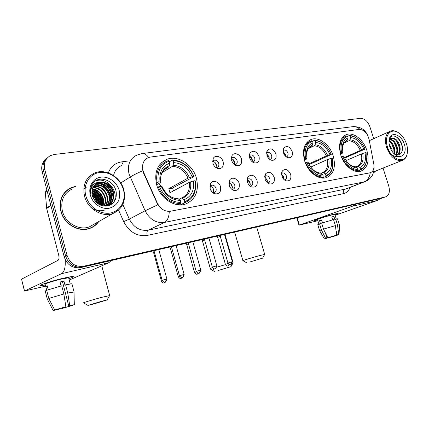 <?xml version="1.0" encoding="UTF-8"?>
<svg xmlns="http://www.w3.org/2000/svg" width="429" height="429" viewBox="0 0 429 429"><rect width="100%" height="100%" fill="white"/><g stroke="black" fill="none" stroke-linecap="round" stroke-linejoin="round"><path stroke-width="0.64" d="M304.601 160.719C307.845 172.072 318.838 180.405 326.453 177.595C333.724 174.163 335.993 166.994 333.263 156.076C329.987 144.798 318.951 136.342 311.138 139.446C304.188 142.841 302.011 149.936 304.601 160.719M340.706 154.869C343.87 165.653 354.022 173.665 360.955 171.117C367.632 167.943 369.616 161.111 366.913 150.622C363.728 139.913 353.55 131.8 346.439 134.583C340.036 137.72 338.122 144.482 340.706 154.869M156.617 184.706C160.124 198.477 175.059 208.086 185.795 203.957C195.662 199.388 199.212 190.819 196.444 178.249C192.862 164.522 177.724 154.713 166.624 159.443C157.395 163.996 154.059 172.42 156.617 184.706M220.544 186.787C221.225 192.272 219.176 194.568 214.393 193.667C212.312 192.718 210.891 191.034 210.119 188.621L210.414 183.794C212.371 179.376 219.219 181.451 220.544 186.787M212.623 192.567L214.393 192.573C215.953 191.849 216.5 190.444 216.044 188.358C215.068 185.891 213.535 184.856 211.443 185.253L209.829 186.947M239.178 183.505C239.891 188.798 237.982 191.05 233.451 190.262C231.392 189.35 229.971 187.682 229.183 185.264L229.504 180.389C231.446 176.26 237.875 178.378 239.178 183.505M231.746 189.232L233.156 189.178C234.658 188.476 235.178 187.103 234.717 185.055C233.767 182.647 232.287 181.628 230.287 181.998L228.877 183.312M257.051 180.362C257.791 185.473 256.011 187.682 251.71 186.99C249.673 186.116 248.257 184.465 247.463 182.046L247.806 177.145C251.206 173.809 254.29 174.882 257.051 180.362M250.043 186.009L251.153 185.918C252.601 185.242 253.094 183.896 252.633 181.885C251.705 179.537 250.279 178.534 248.359 178.877L247.147 179.89M274.206 177.338C274.968 182.287 273.305 184.459 269.219 183.843C267.213 183.006 265.808 181.376 265.004 178.963L265.358 174.045C268.624 170.946 271.573 172.04 274.206 177.338M267.578 182.893L268.431 182.786C269.825 182.137 270.291 180.823 269.836 178.845C268.924 176.55 267.551 175.563 265.712 175.885L264.682 176.657M290.696 174.437C291.473 179.236 289.918 181.36 286.03 180.818C284.052 180.014 282.657 178.405 281.848 175.997L282.207 171.08C285.344 168.189 288.17 169.305 290.696 174.437M284.395 179.885L285.038 179.778C286.379 179.15 286.819 177.863 286.363 175.922C285.473 173.675 284.143 172.705 282.379 173.005L281.521 173.589M223.16 161.749C223.868 166.935 221.954 169.155 217.423 168.415C215.235 167.492 213.739 165.782 212.918 163.272L213.159 158.666C215.015 154.317 221.841 156.472 223.16 161.749M215.776 167.492L217.203 167.401C218.661 166.693 219.165 165.353 218.72 163.369C217.718 160.88 216.173 159.845 214.087 160.264L212.639 161.754M241.479 159.03C242.208 164.044 240.422 166.221 236.122 165.573C233.971 164.688 232.48 162.993 231.655 160.489L231.917 155.834C233.762 151.764 240.181 153.952 241.479 159.03M231.354 158.757C232.92 159.073 234.019 160.124 234.647 161.915L234.491 164.672L235.639 164.57C237.044 163.889 237.521 162.575 237.076 160.623C236.1 158.199 234.615 157.18 232.615 157.572L231.354 158.73L231.917 155.834M259.052 156.424C259.808 161.277 258.14 163.411 254.054 162.838C251.936 161.99 250.461 160.323 249.624 157.824L249.909 153.137C253.233 149.871 256.285 150.965 259.052 156.424M252.456 161.98L253.33 161.851C254.687 161.197 255.142 159.91 254.692 157.99C253.743 155.625 252.311 154.622 250.397 154.982L249.313 155.877M275.938 153.914C276.705 158.617 275.15 160.719 271.262 160.21C269.181 159.4 267.717 157.749 266.881 155.26L267.176 150.558C270.372 147.517 273.294 148.638 275.938 153.914M269.669 159.357L270.329 159.239C271.637 158.607 272.066 157.346 271.621 155.459C270.688 153.148 269.31 152.161 267.476 152.499L266.559 153.18M292.17 151.507C292.953 156.07 291.489 158.129 287.789 157.684C285.746 156.901 284.304 155.277 283.462 152.799L283.762 148.096C286.835 145.254 289.634 146.391 292.17 151.507M286.197 156.832L286.669 156.73C287.934 156.118 288.342 154.885 287.891 153.024C286.985 150.767 285.65 149.796 283.891 150.112L283.135 150.622M210.124 186.331C211.803 186.588 212.977 187.661 213.631 189.548L213.293 192.701M228.989 183.092C230.555 183.403 231.649 184.454 232.266 186.24L231.992 189.28M247.147 180.003C248.573 180.378 249.576 181.403 250.145 183.065L249.957 185.939M264.688 177.08L267.31 180.014L267.256 182.615M281.537 174.308L283.81 177.08L283.859 179.402M212.784 161.438C214.479 161.69 215.658 162.768 216.329 164.672L216.119 167.541M249.329 156.22C250.713 156.644 251.678 157.657 252.225 159.266L252.188 161.765M266.591 153.818L269.122 156.724L269.176 158.955M283.188 151.55L285.365 154.279L285.494 156.226M143.763 172.597L143.018 170.528C141.715 164.328 143.447 160.033 148.214 157.641L150.397 157.073L359.309 129.413C364.012 129.649 367.272 132.969 369.079 139.371L373.782 163.894C374.463 168.511 373.332 171.45 370.388 172.715L170.511 211.229C164.87 211.824 160.484 209.137 157.357 203.174L143.763 172.597L143.442 172.801L142.466 168.838M75.981 186.277L71.418 187.537C62.269 192.171 58.741 200.053 60.838 211.191C63.873 224.147 78.931 232.781 89.993 228.335C93.651 226.979 96.579 224.705 98.783 221.525M91.94 227.504L93.892 226.094M373.246 173.187L375.74 170.973M373.702 138.69L369.927 126.823C367.771 121.273 364.634 118.452 360.521 118.356L54.322 154.467L50.665 155.502C45.447 158.371 43.474 162.993 44.729 169.358L43.409 170.474C42.251 165.133 43.608 160.902 47.469 157.775C43.608 160.902 42.251 165.133 43.409 170.474L65.626 256.129C68.608 264.285 74.099 267.884 82.1 266.918L384.073 197.415M365.605 181.376L364.098 181.88C367.508 180.394 369.562 177.359 370.259 172.769L169.283 211.47C169.005 217.176 167.401 220.828 164.484 222.42C156.177 223.391 149.721 219.509 145.115 210.768L157.813 204.799L143.442 172.801M44.729 169.358L67.063 255.384C70.061 263.578 75.574 267.192 83.596 266.227L385.671 196.852C389.151 195.243 390.181 191.629 388.749 186.009L383.043 168.061M69.289 188.873L67.165 190.052M46.15 158.923C42.299 162.044 40.953 166.259 42.101 171.573L64.2 256.869C67.171 264.988 72.64 268.57 80.614 267.599L382.078 198.118M42.101 171.573L43.409 170.474L65.626 256.129C68.608 264.285 74.099 267.884 82.1 266.918L385.671 196.852M45.345 285.017L40.487 285.607C38.342 285.306 51.989 280.877 63.165 278.271L72.796 276.501C74.179 276.571 72.882 277.3 68.892 278.694C72.592 277.402 73.981 276.678 73.064 276.512C71.804 276.437 68.506 277.021 63.165 278.271C51.523 280.984 37.538 285.585 40.685 285.639L45.345 285.017M65.165 259.534C65.648 267.229 64.447 271.938 61.562 273.67L24.539 291.028L45.624 286.116M111.175 260.564L108.875 262.698L69.246 280.057M24.453 291.071L21.557 279.156L58.108 260.274C59.073 259.47 59.256 257.684 58.66 254.917L46.686 208.521L45.292 192.171L46.841 189.875M58.784 308.826L58.886 309.234L55.518 309.77M48.777 298.434L54.692 309.99L64.908 307.067L65.884 306.719L63.851 293.983L61.744 285.794L46.697 290.267L48.777 298.434L63.851 293.983M61.079 285.961L60.055 281.987L63.932 281.059L64.977 285.124L65.621 284.851L67.728 293.007L69.75 305.695L68.763 306.049L62.489 281.697L60.124 282.244M45.184 291.275L45.211 290.916L46.766 290.535L45.179 284.384C42.932 284.336 53.024 281.016 61.438 279.054L68.651 277.767L68.726 278.062M65.621 284.851L71.916 283.725L71.992 284.009M67.728 293.007L74.019 292.015M54.692 309.99L65.884 306.719M69.75 305.695L74.319 304.654L71.927 305.346M70.281 305.679L70.361 305.99L72.667 305.228M72.673 305.373L61.749 308.564L62.693 308.226L62.564 307.722M61.551 308.011L61.749 308.564M68.763 306.049L71.949 305.421M70.361 305.99L62.693 308.226M48.246 289.709L47.254 285.805L45.764 286.475L46.729 290.251M53.137 310.553L47.276 299.04L53.164 310.542L55.555 309.91M45.211 290.916L47.276 299.04M58.886 309.234L53.164 310.542M45.764 286.475L47.329 286.1M62.489 281.697L63.932 281.059M123.418 189.698C120.597 179.091 109.604 171.037 99.549 172.501C89.463 173.804 82.829 184.701 85.838 195.774C88.701 206.875 100.44 214.956 110.441 212.999C120.49 211.207 126.378 200.279 123.418 189.698M123.825 189.827C120.683 177 105.684 168.12 94.632 173.005C85.757 177.434 82.389 185.162 84.529 196.187C87.602 209.02 102.343 217.718 113.042 213.444C122.549 209.014 126.142 201.142 123.825 189.827M99.978 204.44L99.7 203.485M98.793 201.088L93.399 193.522M72.201 188.969C63.69 193.264 60.409 200.584 62.355 210.929C65.176 222.951 79.156 230.963 89.436 226.823L94.294 224.072M99.206 203.609C97.732 199.388 95.286 195.796 91.87 192.841M67.321 190.235L65.369 191.693M75.568 186.572L71.53 187.741C62.473 192.326 58.982 200.129 61.057 211.154C64.06 223.976 78.963 232.518 89.913 228.121C93.366 226.839 96.166 224.726 98.321 221.788M92.069 194.53C94.841 196.52 96.632 199.131 97.437 202.365L97.651 203.496M92.235 195.308C94.67 197.286 96.241 199.737 96.954 202.66L97.029 203.008M91.86 192.122C95.705 193.892 98.209 196.906 99.372 201.158L99.689 204.756M91.865 192.653C95.474 194.509 97.817 197.442 98.885 201.458L99.222 204.51M92.02 190.272C96.734 191.629 99.839 194.852 101.33 199.935L101.378 205.464M91.956 190.701C96.461 192.171 99.426 195.351 100.836 200.241L100.976 205.319M92.396 188.722C97.876 189.564 101.512 192.894 103.309 198.702C103.888 201.126 103.738 203.518 102.858 205.872M92.289 189.087C97.581 190.068 101.094 193.377 102.81 199.013L102.504 205.791M92.932 187.387C99.083 187.612 103.207 190.964 105.309 197.458C106.022 200.499 105.641 203.373 104.183 206.081M92.787 187.704C98.777 188.09 102.783 191.447 104.81 197.769C105.486 200.654 105.169 203.416 103.866 206.049M93.597 186.218C100.322 185.719 104.901 189.044 107.336 196.198C108.156 199.898 107.497 203.212 105.352 206.129M93.42 186.497C100.011 186.186 104.478 189.527 106.826 196.514C107.62 200.053 107.035 203.26 105.067 206.14M94.375 185.199C100.316 182.99 107.845 187.999 109.384 194.922C110.274 199.217 109.341 202.853 106.569 205.829M94.171 185.441C101.265 184.331 106.167 187.596 108.869 195.238C109.744 199.383 108.88 202.944 106.274 205.92M95.259 184.309L96.021 183.966C102.011 181.446 109.883 186.508 111.454 193.629C112.452 199.088 110.886 203.233 106.746 206.065M95.029 184.518L95.517 184.309C101.501 181.789 109.363 186.84 110.934 193.956C111.91 199.142 110.5 203.18 106.703 206.07M100.161 182.052L97.984 182.636C92.986 185.097 91.093 189.393 92.294 195.538C95.072 203.046 100.161 206.515 107.55 205.941C114.296 203.796 117.144 198.933 116.093 191.361C114.017 180.169 99.045 174.984 93.013 183.215C90.889 186.116 90.09 189.532 90.621 193.452C90.557 186.283 93.731 182.481 100.161 182.052C106.746 181.885 111.208 185.312 113.546 192.326C114.618 198.67 112.5 203.105 107.186 205.62L105.255 206.145M97.984 182.636L97.544 182.936C103.55 180.411 111.438 185.5 113.02 192.653C114.087 198.992 111.969 203.416 106.665 205.931L106.108 206.124M90.353 195.045C92.546 203.518 101.485 209.717 109.17 208.263C117.503 205.716 120.844 199.758 119.187 190.385C117.02 182.202 108.521 176.019 100.81 177.182C93.072 178.223 88.047 186.594 90.353 195.045M89.693 228.442L91.838 227.295M99.512 183.698C106.301 185.585 111.792 193.903 110.569 201.072M110.323 202.391L109.845 204M109.776 204.177L109.186 205.496M83.773 189.125L86.427 187.114M92.267 189.157C99.372 192.315 102.804 197.801 102.563 205.62M91.913 191.082C97.506 194.219 100.434 198.933 100.702 205.212M91.913 193.441C95.662 196.203 97.892 199.775 98.611 204.15M92.787 197.088L95.715 201.764M95.705 180.99C106.188 176.362 119.16 190.803 114.066 201.861M102.558 182.443C109.481 185.639 112.956 191.082 112.988 198.766M112.757 200.488L111.342 204.424M104.933 209.99C99.882 211.62 95.125 210.666 90.658 207.116M100.622 183.827C107.432 187.001 110.864 192.369 110.923 199.925M110.703 201.673L110.146 203.711M110.06 203.952L109.406 205.416M93.114 189.227C99.469 192.305 102.729 197.372 102.89 204.424M91.94 190.825C97.742 193.983 100.745 198.809 100.944 205.309M91.886 193.109C95.887 195.951 98.225 199.689 98.895 204.322M92.557 196.444L96.198 202.257M93.506 304.038L107.111 299.935L101.694 301.26L87.966 305.4L93.506 304.038M83.542 302.906C81.387 303.19 93.152 299.603 102.29 297.206L109.567 295.635M184.647 201.737L184.422 202.853L184.797 202.729C193.318 198.949 196.804 191.656 195.259 180.85L195.007 180.716C196.455 191.221 193.002 198.225 184.647 201.737L184.079 199.71C191.452 196.546 194.535 190.31 193.334 180.995L189.232 182.379L169.954 192.777L168.811 188.685L188.02 178.11L192.117 176.716C188.154 167.889 181.987 163.192 173.611 162.623L173.048 160.623C182.486 161.197 189.404 166.473 193.795 176.448L194.047 176.592C189.473 166.13 182.239 160.612 172.345 160.038L173.048 160.623M179.059 199.26L181.435 198.042L182.448 198.262L184.079 199.71M194.047 176.592L172.555 188.058L173.434 190.9M178.85 204.81L178.475 204.778M180.748 204.858L183.312 203.469M169.466 161.803L172.345 160.038M184.422 202.853L180.389 204.864M178.266 204.762L180.679 203.55L180.904 202.429C171.278 202.257 164.125 196.97 159.449 186.567L158.21 186.953C163.09 197.887 170.581 203.416 180.679 203.55M158.21 186.953L157.497 187.36M193.795 176.448L192.117 176.716M193.334 180.995L195.007 180.716M159.449 186.567L161.25 186.272C165.444 195.436 171.804 200.15 180.33 200.397L180.904 202.429M173.611 162.623L173.128 165.219L172.501 166.334L162.087 172.565M162.055 186.679L161.25 186.272M180.33 200.397L177.997 198.638C171.321 198.547 165.991 194.525 162.012 186.572L161.99 186.561C165.696 194.498 171.268 198.622 178.705 198.938M162.082 164.082L158.88 165.814M156.194 182.974L158.215 182.132C156.955 171.225 160.644 164.232 169.283 161.148L168.581 160.559L166.876 161.116C158.918 164.881 155.62 172.013 156.976 182.518M169.283 161.148L169.846 163.154C162.242 165.98 158.966 172.211 160.017 181.842L158.215 182.132M164.216 169.611L168.747 166.881L169.369 165.76L169.846 163.154M160.017 181.842L160.795 182.169L160.532 182.523L156.633 184.77M161.181 186.283L158.532 183.676M172.555 188.058L168.811 188.685M217.884 270.592L230.974 266.656L217.884 270.592M232.384 262.864L233.06 262.843M331.134 158.322L332.346 158.124L332.706 166.339C331.842 171.08 329.574 174.158 325.906 175.568L325.38 173.858C330.593 171.364 332.513 166.189 331.134 158.322L327.424 159.54L310.73 167.063M321.021 173.214L322.565 172.544L323.664 172.689L325.38 173.858M325.976 146.176L323.466 143.849C320.517 141.543 317.514 140.374 314.468 140.337L315.208 140.814C318.12 140.862 320.983 141.988 323.798 144.187C327.043 146.815 329.52 150.252 331.226 154.51L309.18 164.564M312.526 141.297L314.468 140.337M325.906 175.568L325.6 176.534C329.456 175.075 331.837 171.863 332.738 166.902L332.845 161.154M325.6 176.534L322.05 178.035M320.93 177.874L322.908 177.038L323.214 176.067C316.2 175.708 310.714 171.133 306.756 162.334L305.673 162.666C309.808 171.911 315.551 176.7 322.908 177.038M305.673 162.666L305.33 162.827M331.226 154.51L330.008 154.703C326.63 147.19 321.868 143.125 315.728 142.503L315.208 140.814M306.756 162.334L308.049 162.124C309.438 165.546 311.406 168.399 313.942 170.678C316.806 173.144 319.718 174.372 322.683 174.351L323.214 176.067M315.728 142.503L315.068 144.745L314.323 145.726L308.36 148.622M308.848 163.916L326.308 155.925L330.008 154.703M322.683 174.351L320.265 172.946C320.452 173.638 313.948 171.192 313.315 169.889C315.814 172.05 318.366 173.144 320.967 173.177M304.161 159.105L305.614 158.596C304.097 149.442 306.386 143.64 312.494 141.195L311.754 140.712L311.159 140.905C305.148 143.699 302.938 149.705 304.536 158.928M312.494 141.195L313.014 142.889C309.352 144.182 307.191 147.281 306.531 152.188L306.907 158.392L305.614 158.596M311.615 146.117L310.14 146.831L311.615 146.117L312.36 145.136L313.014 142.889M306.907 158.392L306.494 159.1L304.413 160.076M210.998 269.514L210.639 269.155M216.833 267.133L225.498 264.639M249.705 262.039L262.65 258.151L249.705 262.039M242.921 260.698C241.43 260.87 253.619 257.169 260.698 255.314L264.661 254.456M364.993 152.756L366.103 152.574L366.355 161.669C365.444 165.508 363.492 168.007 360.499 169.16L359.985 167.524C364.725 165.186 366.398 160.264 364.993 152.756L361.395 153.925L346.16 160.553M355.882 171.3L357.722 170.544L358.038 169.616C351.598 169.224 346.487 164.827 342.707 156.419L343.886 156.226C345.42 159.953 347.576 162.94 350.359 165.192C352.756 167.058 355.148 167.986 357.523 167.975L355.802 166.865L357.164 166.296L358.269 166.42L359.985 167.524M358.328 139.484L356.767 138.224C354.279 136.449 351.801 135.543 349.324 135.505L350.069 135.955C352.429 136.004 354.794 136.872 357.164 138.567C360.575 141.109 363.191 144.627 365.015 149.115L344.707 158.049M340.267 153.303L341.597 152.853C340.036 144.123 342.036 138.605 347.592 136.304L349.324 135.505M360.499 169.16L360.183 170.088C363.325 168.897 365.374 166.286 366.328 162.264L366.747 158.414M360.183 170.088L356.826 171.461M342.707 156.419L341.666 156.741C345.618 165.567 350.97 170.174 357.722 170.544M365.015 149.115L363.899 149.292C360.666 142.106 356.22 138.197 350.579 137.57L350.069 135.955M357.523 167.975L358.038 169.616M350.579 137.57L349.887 139.72L349.126 140.669L343.978 143.066M344.428 157.475L360.306 150.466L363.899 149.292M355.802 166.865L355.11 166.656C352.118 166.452 349.715 164.586 349.544 164.377C351.635 166.002 353.721 166.833 355.802 166.865M345.629 141.506L347.41 140.079L348.096 137.923L347.592 136.304L346.423 135.988C340.878 138.562 338.921 144.289 340.556 153.174M348.096 137.923C345.136 138.964 343.27 141.452 342.498 145.377L342.776 152.665L341.597 152.853M342.776 152.665L342.739 153.019L340.487 154.14M216.495 165.551L214.661 162.194M213.969 165.546L213.304 164.328M154.29 251.796L153.491 252.193L161.454 281.204M234.824 163.347L232.636 159.218M171.686 247.726L170.383 248.278L178.287 276.764M252.37 161.1L252.129 160.001L249.978 156.456M188.465 243.811L186.69 244.503L194.53 272.474M269.208 158.853L268.924 157.459L266.688 153.855M204.66 240.036L202.44 240.857L210.226 268.334C212.521 271.423 213.465 269.358 213.025 269.927L213.792 268.693M285.317 156.043L283.226 151.802M220.297 236.4L217.664 237.334L225.391 264.328M213.744 190.031L212.527 187.58M211.61 191.506L210.06 188.395M232.448 187.489L230.679 183.837M250.305 184.808L250.059 183.66L248.235 180.448M267.412 182.116L267.122 180.614L265.17 177.284M283.837 179.381L283.531 177.692L281.537 174.335M317.658 220.018L314.221 220.576C313.197 220.281 327.611 215.658 334.743 214.012L338.084 213.411C338.545 213.492 337.516 213.985 335.001 214.886L338.159 213.422L334.743 214.012C327.397 215.707 312.618 220.474 314.264 220.597L317.658 220.018M355.464 204.301L352.45 206.215L299.383 225.08L317.878 220.753M380.593 198.514L377.552 200.391L335.119 215.272M326.989 238.192L324.372 238.894L326.989 238.192L326.169 238.368L326.962 238.041L325.423 232.99M322.351 222.892L321.696 220.104M323.498 229.107L327.777 237.72L335.269 235.575L336.604 235.151L335.387 225.633L333.542 219.621L321.67 223.118L323.498 229.107L335.387 225.633M322.485 222.849L321.675 220.672M318.897 224.094L317.535 219.621C316.366 219.525 327.048 216.082 332.362 214.849L334.883 214.489M332.647 219.857L331.751 216.929L333.885 216.42L334.802 219.407L337.543 218.876M336.009 230.486L337.398 235.012L338.733 234.588L337.521 225.091L335.682 219.101M337.521 225.091L339.355 224.817M327.777 237.72L336.604 235.151M338.733 234.588L337.328 235.189L336.1 231.172M335.113 235.618L336.475 235.526L336.438 235.205M336.475 235.526L327.815 238.041L329.038 237.387M325.638 233.687L327.815 238.041M337.398 235.012L338.181 234.851L337.328 235.189M335.188 235.864L329.113 237.628M322.528 222.833L321.637 219.911L319.535 220.651L320.442 223.627L319.562 223.841L321.38 229.815L325.643 238.395M319.557 230.55L317.782 224.699L319.562 223.841M324.356 238.867L319.584 230.614L321.38 229.815M332.743 219.83L331.81 217.133M319.535 220.651L321.519 220.174M331.907 217.112L333.885 216.42M406.488 143.929C404.815 139.05 402.198 135.371 398.627 132.883C390.76 127.215 383.644 135.843 387.505 146.997C391.168 159.604 404.751 164.377 407.046 154.242C407.866 151.164 407.679 147.726 406.488 143.929M399.045 133.167L398.166 132.545C395.474 130.807 392.953 130.319 390.604 131.065C385.698 133.489 384.336 138.899 386.518 147.303C390.411 156.939 395.629 161.32 402.166 160.446C404.504 159.647 406.102 157.786 406.96 154.869L407.4 152.552M389.119 143.86L391.859 149.094L392.267 151.646M389.409 145.356L391.43 150.359M389.264 140.825C391.666 142.074 393.404 144.46 394.476 147.989L394.444 154.032M389.087 141.356C391.286 142.739 392.862 145.045 393.817 148.262L393.978 153.662M390.202 139.237C393.291 139.715 395.592 142.262 397.109 146.874C397.897 150.155 397.56 152.788 396.096 154.783M389.934 139.564C392.873 140.272 395.045 142.803 396.45 147.152C397.19 150.139 396.948 152.638 395.726 154.66M388.969 141.339L389.146 140.524C389.709 138.712 390.765 137.902 392.31 138.1C395.586 138.192 398.069 140.744 399.769 145.753C400.772 150.391 399.849 153.469 397.007 154.987M391.119 138.503C394.551 138.127 397.211 140.637 399.104 146.037C400.043 150.263 399.319 153.244 396.927 154.976M392.31 138.1L391.698 138.245C390.395 138.717 389.511 139.8 389.049 141.495L388.964 141.876M389.763 146.632C391.007 150.295 392.948 153.089 395.597 155.014C401.893 159.695 407.341 152.762 404.332 144.278C401.571 134.717 391.044 130.845 389.296 138.98C388.738 141.275 388.894 143.828 389.763 146.632M394.192 153.866C399.49 157.604 404.064 151.909 401.973 145.002C400.043 137.071 391.908 133.011 389.645 138.562L388.98 141.087M373.327 172.951L375.461 171.08M393.897 135.993C398.225 136.556 403.008 144.267 402.295 150.322M398.305 156.494C393.323 157.111 389.484 154.022 386.776 147.222M396.514 140.937L399.453 147.817M399.453 152.579L398.638 154.923M393.978 142.213L396.771 148.745M396.809 153.63L396.471 154.89M391.473 143.49L394.112 149.662M389.43 145.447L391.42 150.332M399.973 151.067L398.943 154.837M397.324 152.097L396.734 154.944M394.696 153.115L394.589 154.118M157.357 203.174L157.03 203.351M369.9 172.839L369.632 172.941M122.812 204.461L129.322 219.106L145.115 210.768L129.038 174.002C127.177 165.015 129.708 158.757 136.631 155.234L141.64 153.625C144.053 153.142 146.391 154.429 148.648 157.481M142.76 170.721C137.205 173.15 132.995 175.257 130.121 177.043L120.79 182.974M359.974 129.376C357.63 127.129 355.073 126.244 352.3 126.732L142.514 153.512M350.112 187.393C348.777 190.814 346.562 192.894 343.463 193.635C342.98 191.554 343.457 190.117 344.895 189.334L364.098 181.88L164.484 222.42L148.139 230.201L346.342 188.857M108.328 172.876C110.789 166.575 115.235 162.902 121.67 161.867L128.158 161.004M343.463 193.635L147.217 235.414C137.092 236.711 129.252 232.121 123.702 221.648L118.597 210.156M67.063 255.384L64.2 256.869M83.596 266.227L80.614 267.599M385.414 196.922L381.419 198.327M121.412 165.599C117.273 167.439 114.656 170.742 113.562 175.515M123.702 221.648L129.322 219.106C133.751 227.499 140.026 231.193 148.139 230.201C146.943 231.059 146.638 232.797 147.217 235.414M121.67 161.867L123.085 164.457M108.875 262.698L61.562 273.67M50.901 205.539L46.686 208.521M21.557 279.156L24.539 291.028M46.616 208.135L50.804 205.169M47.083 190.798L45.292 192.171M181.606 197.978C187.575 195.216 190.117 190.015 189.232 182.379M189.387 177.568C185.859 169.895 180.443 165.776 173.128 165.219M182.448 198.262C188.846 195.436 191.565 189.967 190.599 181.842M188.02 178.11C184.642 170.817 179.467 166.892 172.501 166.334M169.369 165.76C162.789 168.324 159.92 173.788 160.762 182.153M168.747 166.881L163.578 170.286M322.565 172.544C326.866 170.399 328.485 166.066 327.424 159.54M327.617 155.437C324.619 148.906 320.436 145.345 315.068 144.745M323.664 172.689C328.185 170.458 329.88 165.916 328.737 159.062M310.58 166.86L313.942 170.678M326.308 155.925C323.434 149.716 319.439 146.316 314.323 145.726M312.36 145.136C309.164 146.343 307.277 149.099 306.708 153.405L306.998 158.741M306.531 152.188L306.708 153.405C306.344 152.365 308.826 147.324 309.373 147.437L311.567 146.133L309.877 147.018M308.119 148.772L306.51 152.408M357.164 166.296C361.073 164.28 362.484 160.156 361.395 153.925M361.599 150C358.724 143.747 354.826 140.326 349.887 139.72M358.269 166.42C362.382 164.328 363.851 160.006 362.687 153.459M348.3 163.277L350.359 165.192M360.306 150.466C357.555 144.525 353.828 141.259 349.126 140.669M347.41 140.079C344.83 141.055 343.205 143.259 342.535 146.707L342.331 149.855M342.498 145.377L342.535 146.707L343.892 143.189C345.093 141.763 346.015 141.039 346.653 141.023L345.372 141.661M343.876 143.023L342.455 145.624M162.36 280.898L161.46 281.226C163.84 284.481 164.854 282.293 164.393 282.899L164.339 282.909M165.835 281.756L164.393 282.899L165.015 282.1M179.697 276.303L178.287 276.78C180.641 279.976 181.628 277.826 181.177 278.421L181.837 277.552M182.497 277.45L181.124 278.437M196.412 271.879L194.535 272.49C196.857 275.622 197.828 273.52 197.378 274.099L197.324 274.115M198.702 273.107L197.378 274.099L198.091 273.08M212.543 267.61L210.226 268.35M214.398 268.827L212.972 269.943M228.121 263.492L225.391 264.344C227.654 267.364 228.582 265.331 228.148 265.894L228.957 264.371M229.585 264.629L228.094 265.91M165.733 279.241L162.13 280.341C164.591 283.698 165.632 281.44 165.154 282.067C165.873 281.671 166.061 280.727 165.733 279.241L166.881 278.973L158.789 249.598M166.881 278.973C165.138 284.454 164.913 281.14 165.154 282.067L165.101 282.078M183.065 274.678L179.478 275.772C181.901 279.065 182.92 276.85 182.454 277.466C183.188 277.064 183.387 276.137 183.065 274.678L184.138 274.426L176.11 245.608M184.143 274.447L184.138 274.426C182.427 279.821 182.218 276.544 182.454 277.466L182.4 277.477M199.775 270.281L196.209 271.369C198.595 274.603 199.592 272.426 199.131 273.026C199.882 272.63 200.091 271.713 199.775 270.281L200.777 270.045L192.814 241.763M200.777 270.045C199.094 275.354 198.911 272.115 199.131 273.026L199.077 273.042M215.894 266.039L212.344 267.122C214.704 270.291 215.674 268.157 215.224 268.747C215.985 268.35 216.205 267.444 215.894 266.039L216.838 265.819L208.934 238.047M216.838 265.835L216.838 265.819C215.16 271.053 215.02 267.841 215.224 268.747L215.17 268.763M231.456 261.942L227.928 263.02C229.579 265.867 231.22 264.232 230.764 264.613C231.537 264.216 231.767 263.326 231.456 261.942L232.341 261.733L224.501 234.465M232.346 261.749L232.341 261.733C230.689 266.892 230.566 263.717 230.764 264.613L230.705 264.629M377.552 200.391L352.45 206.215M297.174 217.728L299.383 225.08M212.891 192.782L214.393 193.667M232.228 189.602L233.451 190.262M250.718 186.492L251.71 186.99M268.415 183.467L269.219 183.843M285.371 180.529L286.03 180.818M216.323 167.873L217.423 168.415M235.242 165.165L236.122 165.573M253.351 162.537L254.054 162.838M270.704 159.985L271.262 160.21M287.35 157.513L287.789 157.684M283.494 150.311L283.891 150.112M267.036 152.724L267.476 152.499M249.909 155.239L250.397 154.982M232.073 157.867L232.615 157.572M213.476 160.607L214.087 160.264M282.014 173.177L282.379 173.005M265.304 176.078L265.712 175.885M247.908 179.097L248.359 178.877M229.778 182.25L230.287 181.998M210.87 185.542L211.443 185.253M283.167 150.005L283.762 148.096M266.57 152.751L267.176 150.558M249.308 155.652L249.909 153.137M212.73 161.54L213.159 158.666M281.563 173.059L282.207 171.08M264.698 176.324L265.358 174.045M247.147 179.778L247.806 177.145M228.93 183.204L229.504 180.389M209.979 186.583L210.414 183.794M161.69 162.516L166.624 159.443M344.809 135.36L346.439 134.583M309.089 140.465L311.138 139.446M367.53 135.097C364.95 129.44 360.183 126.609 353.233 126.609M373.991 167.031C374.496 169.337 372.914 175.461 371.46 176.635C369.75 178.995 367.508 180.689 364.736 181.719L346.418 188.824M70.431 188.251L71.418 187.537M381.676 198.257L383.665 197.56M70.238 283.896L68.651 277.767M74.319 304.654L74.013 291.758L71.916 283.725M106.665 205.931L107.186 205.62M95.517 184.309L96.021 183.966M88.883 228.7L89.913 228.121M89.436 226.823L113.042 213.444M107.111 299.935L109.663 295.463M101.78 265.808L109.642 295.463M180.518 204.864L184.797 202.729M160.795 182.169C160.355 179.113 160.596 176.346 161.513 173.863C162.982 171.321 162.248 170.259 168.061 167.122L164.741 169.123M87.881 305.351L83.569 302.906M230.974 266.656L233.113 262.741L224.946 234.363M323.798 144.187L323.466 143.849M332.706 166.339L332.738 166.902M306.097 143.42L309.261 141.849M210.435 268.849L210.537 269.203M214.387 271.418L211.647 269.879M262.65 258.151L264.704 254.37L256.681 227.054M357.164 138.567L356.767 138.224M366.355 161.669L366.328 162.264M341.951 138.117L344.911 136.706M234.658 232.127L242.905 260.644M246.637 262.762L242.937 260.698M153.469 252.15L152.81 250.976M170.361 248.241L169.707 247.083M186.669 244.471L186.02 243.323M202.424 240.825L201.78 239.698M217.653 237.301L217.01 236.191M162.124 280.319L153.99 250.702M179.472 275.756L171.402 246.691M196.203 271.353L188.192 242.825M212.339 267.106L204.392 239.092M227.922 263.004L220.039 235.494M299.002 225.241L296.771 217.819M336.261 218.978L334.861 214.42M339.35 224.753L337.521 218.806M339.988 234.32L339.35 224.758M398.627 132.883L398.166 132.545M369.326 140.658L389.575 131.531M391.151 138.487L391.698 138.245M394.364 154.027L395.597 155.014M389.049 141.495L389.146 140.524M389.216 139.795L389.296 138.98M373.659 171.798L402.166 160.446M407.046 154.242L406.96 154.869"/></g></svg>
